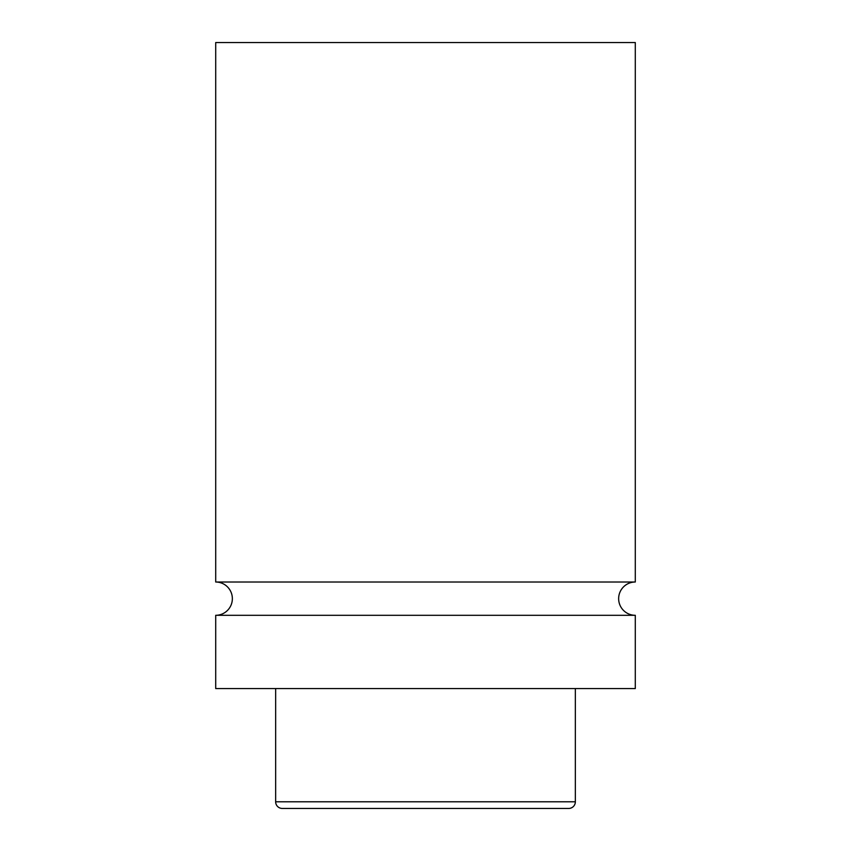 <?xml version="1.0" encoding="UTF-8"?>
<svg xmlns="http://www.w3.org/2000/svg" width="851" height="851" viewBox="0 0 851 851"><rect width="100%" height="100%" fill="white"/><g stroke="black" fill="none" stroke-linecap="round" stroke-linejoin="round"><path stroke-width="1.28" d="M215.707 615.305A16.648 16.648 0 0 0 232.355 598.657A16.648 16.648 0 0 0 215.707 582.01L635.293 582.01A16.648 16.648 0 0 0 618.645 598.657A16.648 16.648 0 0 0 635.293 615.305L635.293 688.565L215.707 688.565L215.707 615.305L635.293 615.305M398.694 808.45L452.306 808.45L398.694 808.45M275.65 688.565L275.65 801.791A6.659 6.659 0 0 0 282.309 808.45L568.691 808.45A6.659 6.659 0 0 0 575.35 801.791L575.35 688.565M635.293 582.01L635.293 42.55L215.707 42.55L215.707 582.01M275.65 801.791L575.35 801.791"/></g></svg>
